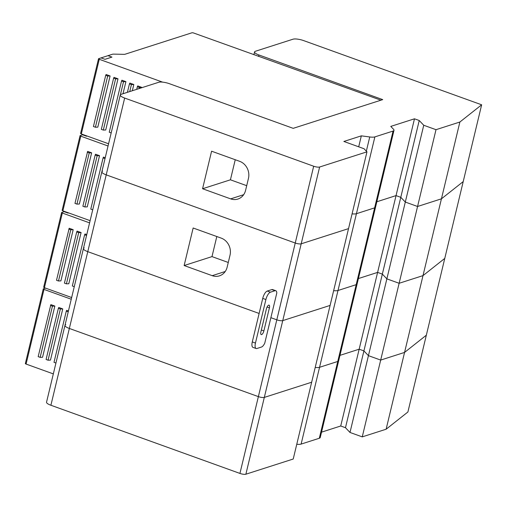 <?xml version="1.0" encoding="UTF-8"?>
<svg xmlns="http://www.w3.org/2000/svg" width="507" height="507" viewBox="0 0 507 507"><rect width="100%" height="100%" fill="white"/><g stroke="black" fill="none" stroke-linecap="round" stroke-linejoin="round"><path stroke-width="0.76" d="M366.973 151.827L319.625 167.018A4.544 1.179 -166.5 0 1 313.681 166.233L124.659 98.06A8.182 2.123 -166.5 0 1 120.286 94.999L101.85 171.797A8.182 2.123 13.5 0 0 106.216 174.858A8.182 2.123 -166.5 0 1 101.85 171.797L83.408 248.595A8.182 2.123 13.5 0 0 87.781 251.656A8.182 2.123 -166.5 0 1 83.408 248.595L64.972 325.399A8.182 2.123 13.5 0 0 69.345 328.454A8.182 2.123 -166.5 0 1 64.972 325.399L46.536 402.197A8.182 2.123 13.5 0 0 50.903 405.251L239.931 473.424A4.544 1.179 13.5 0 0 245.876 474.21L293.223 459.025L311.659 382.227L264.312 397.412A4.544 1.179 -166.5 0 1 258.374 396.626A4.544 1.179 13.5 0 0 264.312 397.412L311.659 382.227L366.973 151.827L364.026 148.735L343.86 141.459L361.333 135.851L369.742 136.966A9.088 2.358 -166.5 0 0 374.869 136.896L393.064 131.06A9.088 2.358 -166.5 0 0 393.99 130.331L375.554 207.129A9.088 2.358 -166.5 0 1 374.629 207.857L356.434 213.701L374.629 207.857A9.088 2.358 13.5 0 0 375.554 207.129L357.118 283.926A9.088 2.358 -166.5 0 1 356.193 284.661L337.998 290.498L356.193 284.661A9.088 2.358 13.5 0 0 357.118 283.926L338.682 360.724A9.088 2.358 -166.5 0 1 337.751 361.459L319.556 367.296A9.088 2.358 -166.5 0 1 315.208 367.455A9.088 2.358 13.5 0 0 319.556 367.296L301.12 444.094L319.315 438.257A9.088 2.358 13.5 0 0 320.24 437.522L338.682 360.724A9.088 2.358 13.5 0 1 337.751 361.459L319.556 367.296L337.998 290.498A9.088 2.358 -166.5 0 1 333.644 290.657A9.088 2.358 13.5 0 0 337.998 290.498L356.434 213.701A9.088 2.358 -166.5 0 1 352.08 213.859A9.088 2.358 13.5 0 0 356.434 213.701L374.869 136.896M239.931 473.424L258.374 396.626L69.345 328.454L50.903 405.251M321.533 432.154L340.729 425.994L345.476 427.705L349.995 432.458L362.252 436.876L386.125 429.22L407.901 411.995L444.772 258.393L422.996 275.624L404.561 352.422L426.336 335.19L404.561 352.422L380.687 360.078L368.431 355.654L386.866 278.856L382.348 274.11L363.912 350.907L368.431 355.654L363.912 350.907L359.165 349.196L339.969 355.356L359.165 349.196L377.601 272.398L382.348 274.11L377.601 272.398L358.405 278.558L377.601 272.398L396.043 195.601L400.784 197.312L396.043 195.601L376.847 201.761L396.043 195.601L414.479 118.803L419.226 120.514L423.744 125.261L436.001 129.684L459.874 122.022L481.65 104.797L303.693 40.617A8.182 2.123 -166.5 0 0 292.995 39.204L255.401 51.264A8.182 2.123 -166.5 0 0 254.565 51.923L253.893 54.731M386.125 429.22L404.561 352.422L380.687 360.078L399.129 283.28L422.996 275.624L399.129 283.28L386.866 278.856L399.129 283.28L417.565 206.482L441.439 198.82L417.565 206.482L405.308 202.059L417.565 206.482L436.001 129.684M356.687 282.919A9.088 2.358 -166.5 0 1 357.118 283.926M319.625 167.018L301.19 243.816L348.537 228.625L301.19 243.816A4.544 1.179 -166.5 0 1 295.245 243.03A4.544 1.179 13.5 0 0 301.19 243.816L282.754 320.614L330.095 305.423L282.754 320.614A4.544 1.179 -166.5 0 1 276.809 319.828L270.877 317.686L276.809 319.828A4.544 1.179 13.5 0 0 282.754 320.614L245.876 474.21M124.659 98.06L87.781 251.656L259.128 313.453L87.781 251.656L69.345 328.454L258.374 396.626L295.245 243.03L106.216 174.858L295.245 243.03L313.681 166.233M83.408 248.595A8.182 2.123 -166.5 0 1 84.244 247.942M419.226 120.514L382.348 274.11L386.866 278.856L405.308 202.059L400.784 197.312L405.308 202.059L423.744 125.261M459.874 122.022L422.996 275.624L444.772 258.393L463.214 181.595L441.439 198.82L463.214 181.595L481.65 104.797M375.123 206.121A9.088 2.358 -166.5 0 1 375.554 207.129M101.85 171.797A8.182 2.123 -166.5 0 1 102.68 171.144M184.136 265.541L212.211 275.669A13.632 12.105 -107.8 0 0 219.449 275.852A13.632 12.105 -107.8 0 0 227.149 267.151L230.02 255.205A13.632 12.105 -107.8 0 0 221.229 238.125L193.148 227.998L184.136 265.541L211.989 256.612L228.27 262.48M216.806 236.528L211.989 256.612M254.565 51.923A8.182 2.123 -166.5 0 0 258.938 54.978L382.715 99.619L293.192 128.341L169.414 83.699A8.182 2.123 -166.5 0 0 158.716 82.28L121.116 94.34A8.182 2.123 -166.5 0 0 120.286 94.999M393.99 130.331A9.088 2.358 -166.5 0 0 393.565 129.323L390.783 126.401L414.479 118.803M202.572 188.743L230.653 198.871A13.632 12.105 -107.8 0 0 237.891 199.048A13.632 12.105 -107.8 0 0 245.584 190.353L248.455 178.401A13.632 12.105 -107.8 0 0 239.665 161.327L211.59 151.2L202.572 188.743L230.425 179.808L246.706 185.682M235.242 159.73L230.425 179.808M358.703 146.815L361.333 135.851M296.766 444.252A9.088 2.358 13.5 0 0 301.12 444.094M362.252 436.876L380.687 360.078L368.431 355.654L349.995 432.458M345.476 427.705L363.912 350.907L359.165 349.196L340.729 425.994M338.251 359.717A9.088 2.358 -166.5 0 1 338.682 360.724M64.972 325.399A8.182 2.123 -166.5 0 1 65.809 324.74M266.428 308.826L260.896 331.87A3.41 1.293 109.8 0 0 261.232 334.595A3.41 1.293 109.8 0 0 263.881 330.913L269.413 307.869A3.41 1.293 109.8 0 0 269.078 305.144A3.41 1.293 109.8 0 0 266.428 308.826M264.762 343.157A6.813 2.586 -70.2 0 1 261.479 347.042L256.903 348.505A6.813 2.586 -70.2 0 1 256.13 348.518A6.813 2.586 -70.2 0 1 255.458 343.062L265.902 299.542A6.813 2.586 -70.2 0 1 270.427 292.19L274.997 290.72A6.813 2.586 -70.2 0 1 275.776 290.707A6.813 2.586 -70.2 0 1 276.809 292.97L264.762 343.157M275.776 290.707L272.614 289.567A6.813 2.586 109.8 0 0 271.834 289.579L267.259 291.05A6.813 2.586 109.8 0 0 262.74 298.401L252.29 341.921A6.813 2.586 109.8 0 0 252.961 347.377L256.13 348.518M25.489 363.449A1.363 0.355 13.5 0 0 25.35 363.563A1.363 0.355 13.5 0 0 26.079 364.07L53.33 373.9M71.253 299.231L44.001 289.408A1.363 0.355 -166.5 0 1 43.272 288.895A1.363 0.355 -166.5 0 1 43.412 288.787L45.529 288.109M42.556 357.264L54.851 306.063L50.858 304.625L38.177 356.636L40.154 357.346L42.556 357.264M68.439 310.968L66.677 310.328L66.29 311.14L53.996 362.34L55.935 363.037M62.76 308.915L58.768 307.476L58.381 308.288L60.358 309.004L62.76 308.915L50.466 360.116L48.064 360.198L60.358 309.004M40.154 357.346L52.449 306.152L50.472 305.436M54.851 306.063L52.449 306.152M68.23 311.837L66.29 311.14M48.064 360.198L46.086 359.488L58.381 308.288M43.824 287.089A1.363 0.355 13.5 0 0 43.684 287.196A1.363 0.355 13.5 0 0 44.413 287.703L71.658 297.533M89.587 222.871L62.336 213.041A1.363 0.355 -166.5 0 1 61.607 212.528A1.363 0.355 -166.5 0 1 61.746 212.42L64.668 211.482M68.077 213.086L64.123 211.66L68.622 212.915L68.077 213.086M60.891 280.897L73.185 229.703L69.193 228.264L56.511 280.27L58.489 280.986L60.891 280.897M86.767 234.602L85.011 233.968L84.625 234.779L72.33 285.973L74.269 286.67M81.095 232.555L77.102 231.116L76.715 231.921L78.693 232.637L81.095 232.555L68.8 283.755L66.398 283.838L78.693 232.637M58.489 280.986L70.784 229.785L68.806 229.069M73.185 229.703L70.784 229.785M86.558 235.476L84.625 234.779M66.398 283.838L64.421 283.121L76.715 231.921M62.279 210.215A1.363 0.355 13.5 0 0 62.139 210.329A1.363 0.355 13.5 0 0 62.868 210.836L90.113 220.665M108.042 145.997L80.79 136.174A1.363 0.355 -166.5 0 1 80.062 135.661A1.363 0.355 -166.5 0 1 80.201 135.553L83.148 134.609M86.532 136.218L82.578 134.792L86.532 136.218L87.103 136.034L86.532 136.218M79.346 204.029L91.64 152.829L87.648 151.39L74.966 203.402L76.944 204.112L79.346 204.029M105.222 157.734L103.466 157.094L103.079 157.905L90.785 209.106L92.724 209.803M99.549 155.687L95.557 154.242L95.17 155.053L97.148 155.769L99.549 155.687L87.255 206.881L84.853 206.964L97.148 155.769M76.944 204.112L89.238 152.918L87.261 152.201M91.64 152.829L89.238 152.918M105.012 158.602L103.079 157.905M84.853 206.964L82.875 206.254L95.17 155.053M80.733 133.328A1.363 0.355 13.5 0 0 80.594 133.442A1.363 0.355 13.5 0 0 81.323 133.949L108.574 143.779M380.909 100.196L193.706 33.025A1.363 0.355 -166.5 0 0 191.925 32.79L125.185 54.198A4.772 1.236 13.5 0 1 123.784 54.338L113.79 54.122A4.772 1.236 -166.5 0 0 112.389 54.262L107.997 55.669L111.952 57.095L104.987 59.332L111.952 57.095L107.997 55.669L98.662 58.666A1.363 0.355 -166.5 0 0 98.523 58.774L80.594 133.442M98.523 58.774A1.363 0.355 -166.5 0 0 99.252 59.287L162.608 82.134M101.032 57.906L104.987 59.332L101.032 57.906M105.716 75.315L106.102 74.504L110.095 75.949L97.807 127.143L95.405 127.225L93.427 126.516L105.716 75.315L107.693 76.031L95.405 127.225M133.823 84.504L131.421 84.587L129.443 83.87L129.83 83.066L133.823 84.504L132.327 90.747M141.732 87.356L139.33 87.438L137.353 86.722L137.739 85.917L141.732 87.356L141.637 87.762M111.179 132.916L109.246 132.219L121.534 81.019L121.921 80.207L125.913 81.652L123.011 93.738M115.602 78.883L113.625 78.167L114.012 77.356L118.004 78.8L105.716 129.995L103.314 130.077L115.602 78.883L118.004 78.8M110.095 75.949L107.693 76.031M131.421 84.587L129.748 91.577M129.443 83.87L127.415 92.325M139.33 87.438L139.057 88.586M137.353 86.722L136.732 89.333M125.913 81.652L123.512 81.735L120.381 94.796M121.534 81.019L123.512 81.735M113.625 78.167L101.337 129.367L103.314 130.077M319.315 438.257L393.064 131.06M212.211 275.669L225.235 271.492M230.653 198.871L243.671 194.694M258.938 54.978L258.589 56.423M366.333 151.156L369.742 136.966M261.346 329.994L263.881 330.913M269.413 307.869L267.081 307.027M274.997 290.72L271.834 289.579M267.259 291.05L270.427 292.19M265.902 299.542L262.74 298.401M252.29 341.921L255.458 343.062M44.001 289.408L26.079 364.07M62.336 213.041L44.413 287.703M80.79 136.174L62.868 210.836M99.252 59.287L81.323 133.949M43.272 288.895L25.35 363.563M61.607 212.528L43.684 287.196M80.062 135.661L62.139 210.329"/></g></svg>
